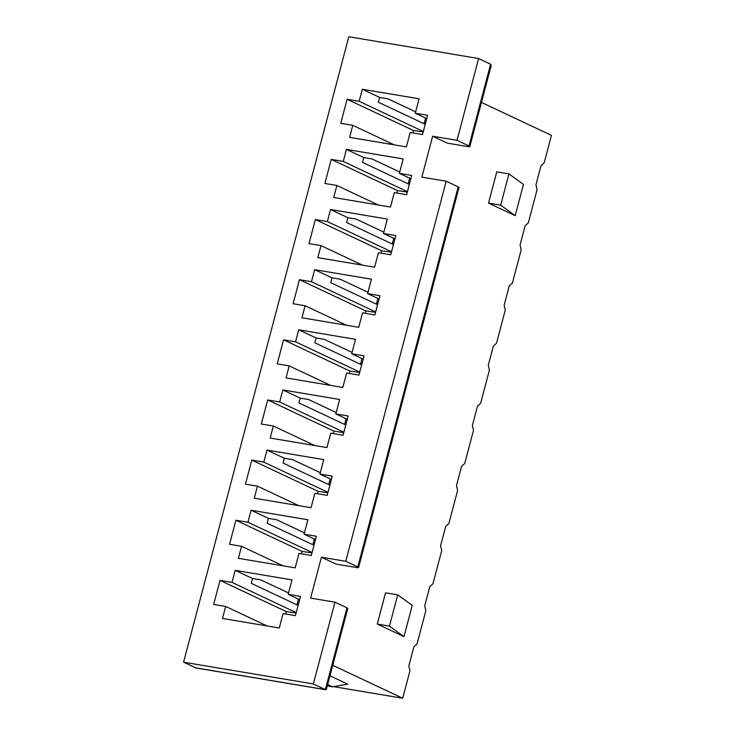 <?xml version="1.0" encoding="UTF-8"?>
<svg xmlns="http://www.w3.org/2000/svg" width="735" height="735" viewBox="0 0 735 735"><rect width="100%" height="100%" fill="white"/><g stroke="black" fill="none" stroke-linecap="round" stroke-linejoin="round"><path stroke-width="1.1" d="M458.199 186.874L357.78 566.942A5.016 0.652 14.8 0 1 358.579 567.539L458.998 187.471A5.016 0.652 -165.2 0 0 458.199 186.874L446.191 181.214L345.772 561.283L321.434 557.203L310.629 598.097L334.967 602.176L313.358 683.963L325.761 689.752L196.024 667.977A5.016 2.876 -80.5 0 1 195.583 667.83L183.575 662.18L348.822 36.75L478.604 58.534L490.612 64.193L491.173 65.681L469.803 146.577A5.016 0.652 14.8 0 1 467.616 146.55L447.339 143.15L432.658 136.241L421.853 177.135L446.191 181.214M357.78 566.942L345.772 561.283M321.434 557.203L336.115 564.112L356.392 567.512A5.016 0.652 14.8 0 0 358.579 567.539M490.612 64.193L469.003 145.98L456.995 140.321L478.604 58.534M469.003 145.98A5.016 0.652 14.8 0 1 469.803 146.577M267.117 625.963L225.673 606.439L213.655 604.427L220.013 580.365L232.021 582.386L235.2 570.36L291.988 579.887L288.166 594.321L300.496 596.388L295.406 615.636L283.085 613.569L279.272 628.002L222.494 618.466L225.673 606.439M285.667 614.001L286.301 611.584L220.013 580.365M286.301 611.584L296.104 613.008M296.205 612.613L232.021 582.386M298.116 605.392L251.278 583.342L252.546 578.528L235.2 570.36M297.822 605.254L297.225 603.803L298.456 599.163M313.707 545.113L313.119 543.67L314.341 539.031M329.592 484.981L329.004 483.529L330.236 478.889M345.487 424.839L344.899 423.397L346.121 418.757M361.372 364.707L360.784 363.255L362.015 358.616M377.266 304.566L376.669 303.123L377.9 298.474M393.151 244.424L392.563 242.982L393.785 238.342M409.037 184.292L408.449 182.84L409.68 178.201M424.931 124.151L424.343 122.708L425.565 118.069M252.546 578.528L260.815 579.915L288.533 592.961M481.471 102.422L551.425 135.359L544.185 162.784L541.034 165.632L535.944 184.871L537.064 189.731L528.29 222.925L525.139 225.764L520.058 245.012L521.179 249.863L512.405 283.058L509.254 285.906L504.164 305.144L505.285 310.005L496.52 343.199L493.36 346.038L488.279 365.286L489.4 370.137L480.626 403.34L477.474 406.179L472.394 425.427L473.505 430.278L464.74 463.473L461.589 466.321L456.499 485.559L457.62 490.42L448.846 523.614L445.695 526.453L440.614 545.701L441.735 550.552L432.961 583.746L429.81 586.594L424.72 605.833L425.841 610.693L417.067 643.888L413.915 646.726L408.835 665.974L409.955 670.825L402.706 698.25L333.46 686.628M515.207 215.677L488.518 203.108L496.777 171.843L508.942 173.883L523.467 184.402L515.207 215.677L500.682 205.157L488.518 203.108M402.706 698.25L332.744 665.304M412.243 605.364L403.984 636.639L377.294 624.07L385.553 592.805L397.718 594.845L412.243 605.364M456.995 140.321L432.658 136.241M183.575 662.18L313.358 683.963M307.873 519.755L304.06 534.189L316.381 536.256L311.3 555.495L298.97 553.427L295.158 567.861L238.379 558.334L241.558 546.307L229.55 544.286L235.898 520.233L247.915 522.245L251.094 510.219L307.873 519.755M339.653 399.482L335.84 413.906L348.16 415.982L343.08 435.221L330.75 433.154L326.937 447.587L270.158 438.06L273.337 426.024L261.32 424.012L267.678 399.959L279.695 401.971L282.865 389.945L339.653 399.482M371.432 279.199L367.619 293.632L379.94 295.7L374.85 314.947L362.53 312.88L358.717 327.314L301.938 317.777L305.117 305.751L293.1 303.739L299.457 279.686L311.465 281.698L314.644 269.671L371.432 279.199M403.203 158.925L399.39 173.359L411.719 175.426L406.63 194.674L394.309 192.607L390.496 207.04L333.718 197.504L336.887 185.477L324.879 183.465L331.237 159.403L343.245 161.424L346.424 149.398L403.203 158.925M419.097 98.793L415.284 113.227L427.605 115.294L422.524 134.533L410.194 132.465L406.381 146.899L349.603 137.371L352.782 125.345L340.764 123.324L347.122 99.271L359.139 101.283L362.318 89.257L419.097 98.793M387.317 219.067L383.505 233.5L395.825 235.567L390.744 254.806L378.424 252.739L374.602 267.173L317.823 257.645L321.002 245.619L308.994 243.597L315.343 219.544L327.36 221.566L330.539 209.53L387.317 219.067M355.538 339.34L351.725 353.774L364.046 355.841L358.965 375.089L346.644 373.012L342.832 387.446L286.044 377.919L289.222 365.892L277.214 363.871L283.572 339.818L295.58 341.839L298.759 329.813L355.538 339.34M323.758 459.614L319.945 474.047L332.275 476.115L327.185 495.362L314.865 493.295L311.052 507.729L254.264 498.192L257.443 486.166L245.435 484.154L251.793 460.092L263.801 462.113L266.98 450.086L323.758 459.614M283.012 565.821L241.558 546.307M301.552 553.859L302.195 551.452L235.898 520.233M302.195 551.452L311.989 552.867M312.099 552.472L247.915 522.245M314.001 545.26L267.163 523.201L268.44 518.386L251.094 510.219M268.44 518.386L276.709 519.774L304.419 532.829M298.897 505.689L257.443 486.166M317.446 493.727L318.08 491.311L251.793 460.092M318.08 491.311L327.883 492.726M327.985 492.331L263.801 462.113M329.896 485.118L283.058 463.059L284.326 458.254L266.98 450.086M284.326 458.254L292.594 459.641L320.304 472.688M314.791 445.548L273.337 426.024M333.332 433.586L333.975 431.169L267.678 399.959M333.975 431.169L343.769 432.593M343.879 432.198L279.695 401.971M345.781 424.977L298.943 402.927L300.22 398.113L282.865 389.945M300.22 398.113L308.479 399.5L336.198 412.555M330.676 385.406L289.222 365.892M349.226 373.454L349.86 371.037L283.572 339.818M349.86 371.037L359.663 372.452M359.764 372.057L295.58 341.839M361.675 364.845L314.837 342.786L316.105 337.981L298.759 329.813M316.105 337.981L324.374 339.368L352.083 352.414M346.562 325.274L305.117 305.751M365.111 313.312L365.745 310.896L299.457 279.686M365.745 310.896L375.548 312.32M375.649 311.925L311.465 281.698M377.56 304.703L330.722 282.653L331.99 277.839L314.644 269.671M331.99 277.839L340.259 279.226L367.978 292.273M362.456 265.133L321.002 245.619M380.996 253.18L381.64 250.764L315.343 219.544M381.64 250.764L391.433 252.179M391.544 251.783L327.36 221.566M393.445 244.571L346.617 222.512L347.885 217.707L330.539 209.53M347.885 217.707L356.153 219.094L383.863 232.141M378.341 205.001L336.887 185.477M396.891 193.039L397.525 190.622L331.237 159.403M397.525 190.622L407.328 192.046M407.429 191.651L343.245 161.424M409.34 184.43L362.502 162.38L363.77 157.566L346.424 149.398M363.77 157.566L372.039 158.953L399.748 171.999M394.236 144.859L352.782 125.345M412.776 132.897L413.419 130.49L347.122 99.271M413.419 130.49L423.213 131.905M423.323 131.51L359.139 101.283M425.225 124.298L378.387 102.239L379.664 97.424L362.318 89.257M379.664 97.424L387.933 98.812L415.642 111.867M329.978 675.796L347.756 684.175L332.45 686.802L327.296 685.939M325.761 689.752L326.395 689.338L347.774 608.433A5.016 0.652 -165.2 0 0 346.975 607.836L334.967 602.176M327.663 684.551L332.45 686.802M481.471 102.413L486.248 104.673M426.732 118.611L415.284 113.227M409.698 183.052L408.449 182.84M425.593 122.92L424.343 122.708M410.837 178.752L399.39 173.359M393.813 243.193L392.563 242.982M394.952 238.884L383.505 233.5M377.919 303.325L376.669 303.123M379.058 299.026L367.619 293.632M362.033 363.467L360.784 363.255M363.173 359.167L351.725 353.774M346.148 423.608L344.899 423.397M347.278 419.299L335.84 413.906M330.254 483.74L329.004 483.529M331.393 479.44L319.945 474.047M314.369 543.882L313.119 543.67M315.508 539.573L304.06 534.189M298.474 604.014L297.225 603.803M299.614 599.714L288.166 594.321M403.984 636.639L389.458 626.119L377.294 624.07M389.458 626.119L397.718 594.845M500.682 205.157L508.942 173.883M346.975 607.836L325.366 689.623L195.583 667.83"/></g></svg>
